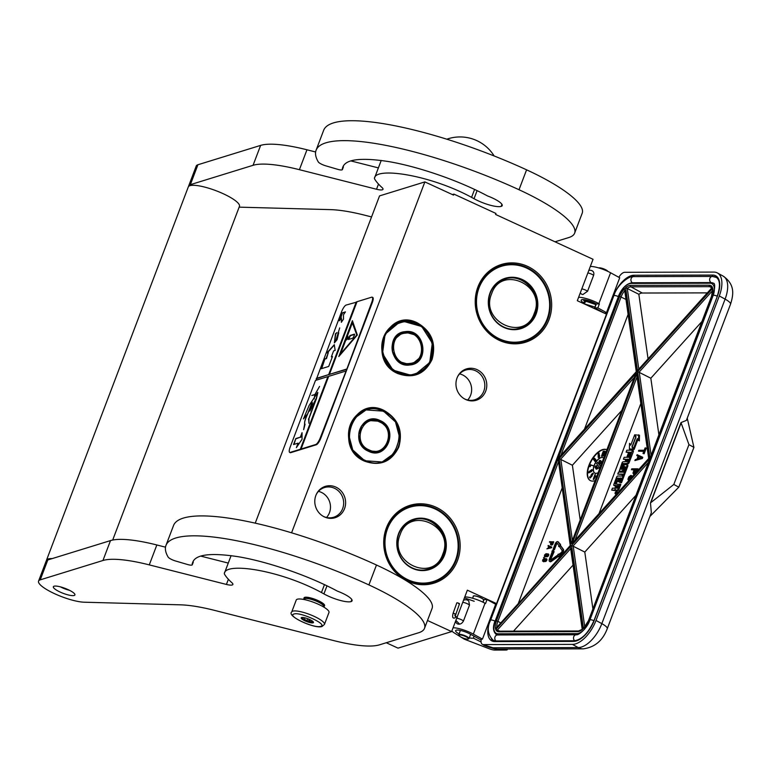 <?xml version="1.0" encoding="UTF-8"?>
<svg xmlns="http://www.w3.org/2000/svg" width="771" height="771" viewBox="0 0 771 771"><rect width="100%" height="100%" fill="white"/><g stroke="black" fill="none" stroke-linecap="round" stroke-linejoin="round"><path stroke-width="1.16" d="M417.352 322.876C431.577 331.193 436.482 343.384 432.068 359.469C424.773 374.224 413.439 378.947 398.067 373.646C366.032 360.751 386.512 306.839 417.352 322.876M417.044 323.319A27.467 25.626 -107.2 0 1 431.538 359.344A27.467 25.626 -107.2 0 1 415.656 374.552A27.467 25.626 -107.2 0 1 398.067 373.289A27.467 25.626 -107.2 0 1 381.77 346.458A27.467 25.626 -107.2 0 1 399.455 322.056A27.467 25.626 -107.2 0 1 417.044 323.319M384.074 410.471C398.299 418.788 403.214 430.989 398.8 447.064C391.495 461.819 380.161 466.542 364.789 461.241C332.754 448.346 353.234 394.434 384.074 410.471M383.775 410.914A27.467 25.626 -107.2 0 1 398.26 446.939A27.467 25.626 -107.2 0 1 382.387 462.147A27.467 25.626 -107.2 0 1 364.789 460.885A27.467 25.626 -107.2 0 1 348.502 434.054A27.467 25.626 -107.2 0 1 366.177 409.652A27.467 25.626 -107.2 0 1 383.775 410.914M496.023 603.375L467.351 590.181L451.623 631.594L398.019 648.141L386.281 642.744M605.977 313.903L577.315 300.709L593.044 259.297L495.58 214.444L495.955 213.451L453.917 194.109L453.541 195.102L424.869 181.908L291.573 532.819M483.523 600.387A5.58 1.291 -159.2 0 0 483.716 600.185A5.58 1.291 -159.2 0 0 480.42 597.612A5.58 1.291 -159.2 0 0 473.278 596.224A5.58 1.291 -159.2 0 0 473.288 596.503M451.623 631.594L427.491 620.491M452.394 194.571L453.917 194.109M457.482 560.613A40.709 37.981 72.8 0 0 436 507.222A40.709 37.981 72.8 0 0 386.387 527.904A40.709 37.981 72.8 0 0 407.869 581.286A40.709 37.981 72.8 0 0 457.482 560.613M477.047 369.637A16.422 15.324 72.8 0 0 457.723 376.421A16.422 15.324 72.8 0 0 464.691 399.002A16.422 15.324 72.8 0 0 465.694 399.503A16.422 15.324 72.8 0 0 485.711 391.167A16.422 15.324 72.8 0 0 477.047 369.637M335.877 487.108A16.422 15.324 72.8 0 0 316.553 493.893A16.422 15.324 72.8 0 0 323.521 516.474A16.422 15.324 72.8 0 0 324.533 516.975A16.422 15.324 72.8 0 0 344.541 508.638A16.422 15.324 72.8 0 0 335.877 487.108M548.991 319.714A40.709 37.981 72.8 0 0 527.509 266.332A40.709 37.981 72.8 0 0 477.895 287.005A40.709 37.981 72.8 0 0 499.377 340.387A40.709 37.981 72.8 0 0 548.991 319.714M255.23 523.162L379.544 195.901L424.869 181.908M456.153 560.286A39.62 36.96 72.8 0 0 448.606 518.469A39.62 36.96 72.8 0 0 409.873 506.518A39.62 36.96 72.8 0 0 386.965 528.453A39.62 36.96 72.8 0 0 394.511 570.28A39.62 36.96 72.8 0 0 433.244 582.23A39.62 36.96 72.8 0 0 456.153 560.286M457.521 376.817A15.545 14.495 -107.2 0 1 465.655 370.07A15.545 14.495 -107.2 0 1 475.611 370.784A15.545 14.495 72.8 0 1 484.824 385.963A15.545 14.495 72.8 0 1 474.82 399.764A15.545 14.495 72.8 0 1 464.874 399.05A15.545 14.495 -107.2 0 1 464.306 398.78M316.361 494.298A15.545 14.495 -107.2 0 1 324.495 487.542A15.545 14.495 -107.2 0 1 334.441 488.255A15.545 14.495 72.8 0 1 343.664 503.444A15.545 14.495 72.8 0 1 333.66 517.245A15.545 14.495 72.8 0 1 323.704 516.531A15.545 14.495 -107.2 0 1 323.136 516.252M547.661 319.396A39.62 36.96 72.8 0 0 540.114 277.57A39.62 36.96 72.8 0 0 501.381 265.619A39.62 36.96 72.8 0 0 478.473 287.554A39.62 36.96 72.8 0 0 486.019 329.381A39.62 36.96 72.8 0 0 524.752 341.331A39.62 36.96 72.8 0 0 547.661 319.396M459.622 373.887A15.545 14.495 -107.2 0 1 462.436 374.851A15.545 14.495 72.8 0 1 467.689 400.014M318.452 491.368A15.545 14.495 -107.2 0 1 321.266 492.322A15.545 14.495 72.8 0 1 326.519 517.486M323.685 606.671A10.948 2.525 -159.2 0 0 323.849 606.604A10.948 2.525 -159.2 0 0 324.36 606.16A10.948 2.525 -159.2 0 0 316.486 600.484A10.948 2.525 -159.2 0 0 304.574 597.872A10.948 2.525 20.8 0 0 303.899 598.383L304.188 597.621M304.121 599.346L303.976 599.057A10.948 2.525 20.8 0 1 303.899 598.383M323.492 606.902L323.656 606.459A10.399 2.4 -159.2 0 0 316.177 601.072A10.399 2.4 -159.2 0 0 304.863 598.585A10.399 2.4 20.8 0 0 304.217 599.077L304.053 599.52M296.247 600.031A17.511 4.048 20.8 0 1 297.327 599.212A17.511 4.048 -159.2 0 1 316.38 603.404A17.511 4.048 -159.2 0 1 328.986 612.473L324.446 624.414A17.511 4.048 20.8 0 0 311.85 615.345A17.511 4.048 20.8 0 0 292.787 611.162A17.511 4.048 20.8 0 0 291.708 611.981L296.247 600.031M320.697 626.341C314.722 628.828 286.32 615.75 293.944 614.034C299.919 611.548 328.321 624.626 320.697 626.341M301.586 617.552A6.563 1.513 20.8 0 1 308.005 618.824A6.563 1.513 20.8 0 1 313.411 622.12A6.563 1.513 20.8 0 1 313.055 622.823A6.563 1.513 20.8 0 1 305.2 620.944A6.563 1.513 20.8 0 1 301.49 617.59A6.563 1.513 20.8 0 1 301.586 617.552M312.92 621.465L312.92 622.496L311.966 621.754A5.696 1.311 20.8 0 1 309.672 621.416L308.284 621.812L307.109 620.597A5.696 1.311 20.8 0 1 304.372 619.344L302.762 619.277L302.762 618.236A5.696 1.311 20.8 0 1 302.28 617.455M311.966 621.754L312.265 620.983M309.672 621.416L310.279 619.826M307.109 620.597L307.812 618.747M304.372 619.344L304.94 617.85M302.762 618.236L303.042 617.494M308.284 621.812L309.229 619.335M302.762 619.277L303.427 617.542M468.219 639.024A5.031 1.166 20.8 0 0 466.947 637.251A5.031 1.166 -159.2 0 0 461.521 635.14A5.031 1.166 -159.2 0 0 459.082 635.545A5.031 1.166 -159.2 0 0 460.557 636.798A5.031 1.166 20.8 0 0 468.219 639.024L468.768 638.793A5.474 1.263 20.8 0 0 469.019 638.571L470.638 634.311M469.019 638.571A5.474 1.263 20.8 0 0 467.371 636.875A5.474 1.263 -159.2 0 0 462.041 634.706A5.474 1.263 -159.2 0 0 458.784 634.687A5.474 1.263 -159.2 0 0 458.822 635.025L459.082 635.545M482.858 602.132L483.61 600.146A5.474 1.263 20.8 0 0 481.971 598.45A5.474 1.263 -159.2 0 0 476.642 596.282A5.474 1.263 -159.2 0 0 473.384 596.262L472.623 598.248M483.831 600.069A5.696 1.311 20.8 0 0 482.106 598.46A5.696 1.311 -159.2 0 0 476.565 596.205A5.696 1.311 -159.2 0 0 473.172 596.185A5.696 1.311 -159.2 0 0 473.249 596.6M582.866 303.176L583.445 303.523L582.587 303.138L586.461 301.413L596.041 304.68M585.256 301.74L583.946 299.62M583.994 303.784L595.116 307.128M597.101 309.142L595.964 309.287M582.616 303.138L585.642 300.931L596.205 304.246M585.228 301.827L582.857 299.562M554.07 551.824L553.376 549.8L554.07 551.824L550.754 559.37A1.07 0.54 -61.3 0 0 550.667 560.025M549.858 561.5A2.65 1.33 -61.3 0 0 550.08 561.693A2.65 1.33 -61.3 0 0 550.436 561.78A2.65 1.33 -61.3 0 0 551.294 561.442L557.346 557.192L556.884 555.689L550.831 559.939A1.07 0.54 118.7 0 1 550.484 560.074A1.07 0.54 118.7 0 1 550.34 560.035A1.07 0.54 118.7 0 1 550.263 559.091L553.578 551.544M552.296 551.438L549.386 559.1A2.65 1.33 -61.3 0 0 549.578 561.413A2.65 1.33 -61.3 0 0 549.935 561.5A2.65 1.33 -61.3 0 0 550.802 561.172L556.845 556.922M457.396 623.826L457.723 623.99C460.085 624.587 461.993 623.594 463.448 621.012L469.5 605.081L468.768 601.004L468.093 600.522M581.806 288.874A4.375 1.012 20.8 0 1 586.519 290.58A4.375 1.012 20.8 0 1 587.569 291.245L593.622 275.324A4.375 1.012 -159.2 0 0 592.571 274.649A4.375 1.012 -159.2 0 0 587.859 272.944M587.569 291.245L582.866 294.541L581.556 294.146A4.375 4.375 0 0 1 580.322 292.797M453.078 627.777A15.324 3.537 20.8 0 1 473.327 634.119L482.444 639.12L481.335 639.13A7.662 3.855 -61.3 0 0 482.357 644.344A7.662 3.855 -61.3 0 0 483.398 644.595L572.41 644.383A26.262 13.203 -61.3 0 0 596.022 620.462L719.295 295.948A26.262 13.203 -61.3 0 0 717.387 272.944A26.262 13.203 -61.3 0 0 713.83 272.086L624.818 272.298A7.662 3.855 -61.3 0 0 618.853 277.309M496.669 648.989L482.357 644.344M590.335 266.429A15.324 3.537 20.8 0 1 610.584 272.77L619.711 277.782L606.478 312.621L605.264 312.621L604.956 313.431M494.683 603.732L495.001 602.903M482.444 639.12L495.686 604.281L487.06 599.549L484.024 599.559L483.022 602.218M572.41 644.383L578.221 647.563L492.833 647.765A14.225 11.854 89.9 0 0 497.787 649.057A14.225 14.225 0 0 1 496.158 648.96L496.158 648.96C495.907 649.5 484.13 645.847 483.186 644.797M597.853 307.889L599.366 303.909L596.33 303.909L594.817 307.899L597.853 307.889L606.478 312.621M610.584 272.77L598.865 303.629L599.366 303.909M604.676 313.296L594.817 307.899M487.06 599.549L485.547 603.539L485.046 603.259A15.324 3.537 20.8 0 0 464.797 596.918M481.143 640.075L470.3 634.128A9.85 2.274 -159.2 0 0 461.019 630.572A9.85 2.274 -159.2 0 0 455.642 630.639A9.85 2.274 -159.2 0 0 459.063 633.964M469.288 637.848A9.85 2.274 -159.2 0 0 473.336 638.128L481.075 641.973M507.116 649.028A6.563 1.513 -159.2 0 1 507.289 649.635A6.563 1.513 -159.2 0 1 506.123 650.03L494.674 650.059A6.563 1.513 -159.2 0 1 489.045 648.7L464.277 639.169L454.591 633.126A15.324 3.537 20.8 0 1 451.816 631.083M649.895 516.464L678.798 487.176L693.919 447.363L687.24 418.152M651.341 512.657L650.483 502.914L680.995 422.585L686.392 420.388L730.532 304.198C733.481 294.83 735.303 284.566 723.198 276.134L717.387 272.944M592.34 270.872L592.523 270.987A4.375 4.375 0 0 0 588.793 270.496M591.926 270.698C593.66 271.469 594.229 273.011 593.622 275.324M598.865 303.629A15.324 3.537 -159.2 0 0 578.616 297.288M596.224 308.66L594.614 308.67M584.601 303.475A9.85 2.274 20.8 0 1 581.18 300.16A9.85 2.274 20.8 0 1 586.567 300.083A9.85 2.274 20.8 0 1 595.838 303.639L596.33 303.909M473.336 638.128L474.069 636.2M693.919 447.363L688.946 444.636L680.995 422.585M678.798 487.176L673.815 484.448L688.946 444.636M650.483 502.914L673.815 484.448M681.082 422.932L650.83 502.567M649.018 458.851L572.092 543.748L636.856 373.27L649.018 458.851M637.241 376.393L636.856 373.27M574.058 541.57L572.092 543.748M572.149 541.618L571.34 543.748L559.177 458.61L636.094 373.27L571.34 543.748M580.206 519.962L572.39 465.25L559.177 458.61M635.102 375.891L636.094 373.27M624.963 290.397L636.624 372.027L558.117 458.62L570.251 545.54L496.832 627.71M559.958 456.634L558.117 458.62M558.175 458.62L570.579 545.878L495.483 628.75A12.037 6.052 -61.3 0 1 496.437 620.877L619.711 296.363A12.037 6.052 -61.3 0 1 624.741 288.47M570.935 548.364L582.558 629.367A12.037 6.052 -61.3 0 1 577.662 631.622L498.943 631.806A12.037 6.052 -61.3 0 1 495.753 629.57L499.945 631.17M584.842 627.498L583.445 628.548L588.485 620.655L711.749 296.141A12.037 6.052 -61.3 0 0 712.712 288.267L712.973 290.195M592.87 608.656L584.794 552.065L571.581 545.434L650.011 458.398L637.617 371.583L712.712 288.267M649.201 460.827L650.011 458.398M658.906 434.815L650.83 378.224L637.617 371.583M650.078 458.408L650.849 456.471M638.86 369.54L712.443 287.448A12.037 6.052 -61.3 0 0 709.253 285.212L630.524 285.395A12.037 6.052 -61.3 0 0 625.628 287.65L638.841 294.291L648.035 358.66M712.057 287.612L637.482 370.629L625.628 287.65M599 513.631L640.836 403.522M572.39 465.25L621.821 410.413M628.105 314.375L584.505 429.139M562.069 488.226L518.469 602.989M513.525 631.141L573.046 565.104M584.794 552.065L635.921 495.339M650.83 378.224L701.957 321.488M707.315 292.874L642.262 293.028A10.948 5.503 -61.3 0 0 638.841 294.291M617.61 492.987A1.397 0.704 -61.3 0 0 617.465 491.869A1.397 0.704 -61.3 0 0 617.272 491.831M616.087 490.385A1.311 0.665 -61.3 0 0 616.222 490.51A1.311 0.665 -61.3 0 0 616.395 490.558L618.053 490.549L618.834 489.758L620.867 484.419L615.229 483.966L617.234 478.338L618.882 478.039L617.561 481.528L618.727 481.518L620.057 478.039L621.089 478.049L619.595 482.347L620.655 482.338L627.054 465.491L626.987 464.72L624.433 464.701L622.322 468.98L620.809 469.269L622.814 463.65L627.382 463.342L628.172 462.542L632.384 450.197L626.833 450.206L626.1 452.134L628.722 452.134L627.054 456.528L628.23 456.519L629.897 452.134L630.957 452.423L629.107 457.29L624.144 457.299L623.411 459.227L626.033 459.227L625.069 461.752L622.929 461.762L622.149 462.552L619.229 471.158L622.178 471.177L624.288 466.898L625.464 466.889L623.469 472.151L618.496 472.16L617.764 474.098L622.727 474.088L621.995 476.015L617.513 476.025L616.723 476.825L613.745 484.66L613.812 485.422L616.068 485.451L615.335 487.378L614.545 488.178L612.415 488.178L611.673 490.115L614.121 490.105A1.311 0.665 -61.3 0 0 615.297 488.91A1.311 0.665 -61.3 0 0 615.393 490.057A1.311 0.665 -61.3 0 0 615.566 490.105L617.224 490.096L618.005 489.296L620.038 483.966M611.673 490.115L614.95 490.558A1.311 0.665 -61.3 0 0 615.615 490.183M614.554 485.797L615.894 485.903M617.764 474.098L622.554 474.541M624.587 466.6L625.117 467.351L624.288 466.898M619.971 471.524L623.007 471.63L625.117 467.351M623.411 459.227L625.859 459.68M627.054 456.528L629.059 456.981L630.9 452.587M626.1 452.134L628.548 452.587M621.677 469.279L623.932 463.805L628.22 463.795L629.001 462.995L633.396 451.44L632.586 450.303M619.595 482.347L621.484 482.791L627.883 465.944L627.074 464.807M617.561 481.528L619.566 481.971L621.06 478.492M616.096 483.976L618.708 478.492M633.473 448.587L637.26 438.622L639.332 440.906L639.487 435.258L634.687 434.815L636.046 436.82L632.259 446.785L633.473 448.587L634.302 449.04L637.906 439.566M630.938 444.684L629.531 443.373L629.367 449.011L633.319 449.001L631.96 446.987L635.747 437.022L634.533 435.23L630.755 445.185L629.531 443.373M629.367 449.011L634.148 449.454L633.608 448.655M642.985 453.493L644.122 453.762L646.252 448.173L645.105 447.903L644.209 450.254L638.802 450.274L638.465 451.151L643.881 451.141L642.985 453.493L643.631 453.493L645.751 447.903M638.465 451.151L643.775 451.411M634.89 460.576L642.339 458.475L642.783 457.299L637.125 454.688L636.788 455.574L638.109 456.153L636.991 459.102L635.227 459.689L634.89 460.576L641.838 458.205L642.282 457.03M636.788 455.574L638.089 456.201M634.022 469.973L631.42 469.703L634.128 469.703L632.972 473.086L633.483 474.117L634.562 474.184M637.694 470.705L638.311 469.076L637.81 468.807L631.757 468.826L631.42 469.703M632.259 476.218L630.784 475.447L628.808 476.921L627.912 479.273L628.683 480.699M606.873 449.744A17.511 8.809 -61.3 0 0 604.695 449.262A17.511 8.809 -61.3 0 0 589.863 463.063A17.511 8.809 -61.3 0 0 590.229 480.545A17.511 8.809 -61.3 0 0 592.591 481.114A17.511 8.809 -61.3 0 0 595.145 480.632M557.163 556.093L558.657 556.884L561.539 554.243A3.103 1.561 -61.3 0 0 563.399 549.357L560.575 545.608L559.669 546.851L561.992 550.321A1.532 0.771 118.7 0 1 561.076 552.73L558.204 554.754L558.223 554.137L557.163 556.093L558.156 556.604L561.047 553.973A3.103 1.561 -61.3 0 0 562.897 549.087L560.575 545.608M557.317 543.324A1.07 0.54 -61.3 0 0 556.489 544.278L555.987 544.008A1.07 0.54 118.7 0 1 557.105 543.063A1.07 0.54 118.7 0 1 557.202 543.16L559.052 545.926L558.599 546.543L559.987 546.022L560.411 544.066L559.958 544.683L558.117 541.917A2.65 1.33 -61.3 0 0 557.857 541.676A2.65 1.33 -61.3 0 0 555.12 544.008L553.077 549.386L553.954 549.376L555.987 544.008M553.077 549.386L554.445 549.656L556.489 544.278M560.122 544.461L558.609 542.186A2.65 1.33 -61.3 0 0 558.358 541.955A2.65 1.33 -61.3 0 0 558.079 541.868M560.623 545.637L560.411 544.066M558.599 546.543L559.929 546.504M557.346 557.192L557.366 556.209M550.716 544.712L552.393 544.721L553.761 541.926L549.636 541.666L549.444 542.177L551.063 542.167L550.398 544.114L551.226 544.789L552.258 544.114L553.27 541.656M549.444 542.177L550.957 542.447M546.899 548.856L551.544 547.767L551.805 547.092L548.181 545.473L548.788 546.321L548.152 548.008L546.899 548.856L551.043 547.497L551.304 546.822M547.988 545.984L548.769 546.369M547.709 554.243L546.793 556.469L547.285 556.739L548.586 555.554L548.518 554.118L546.07 553.674L544.586 554.947L544.413 556.219L545.126 556.749L546.899 556.18M547.044 555.987L547.815 554.349M543.526 557.741L544.413 558.011L544.075 557.317L543.526 557.741L544.075 557.317M545.878 559.062L544.962 561.288L545.454 561.567L546.755 560.372L546.687 558.936L544.239 558.503L542.755 559.775L542.582 561.037L543.613 561.741L545.068 560.999M545.213 560.816L545.984 559.168M616.443 491.368A1.397 0.704 -61.3 0 0 615.258 492.476A1.397 0.704 -61.3 0 0 615.287 493.874A1.397 0.704 -61.3 0 0 615.48 493.922A1.397 0.704 -61.3 0 0 616.665 492.814A1.397 0.704 -61.3 0 0 616.636 491.416A1.397 0.704 -61.3 0 0 616.443 491.368M630.726 452.587L629.897 452.134M629.059 456.981L628.23 456.519M621.484 482.791L620.655 482.338M620.886 478.492L620.057 478.039M619.566 481.971L618.727 481.518M638.504 440.453L638.658 434.805M635.227 435.605L634.533 435.23M632.654 447.373L631.96 446.987M634.148 449.454L633.319 449.001M644.122 453.762L643.631 453.493M642.339 458.475L641.838 458.205M636.653 471.862L637.81 468.807M633.28 475.591L631.883 476.623L631.17 475.447M632.201 476.006L631.7 475.736M606.864 449.772A17.511 8.809 -61.3 0 0 605.023 449.445A17.511 8.809 -61.3 0 0 590.268 463.082A17.511 8.809 -61.3 0 0 590.393 480.632M558.657 556.884L558.156 556.604M558.676 556.257L558.175 555.987M558.705 554.397L558.223 554.137M554.445 549.656L553.954 549.376M553.376 549.8L551.93 551.236M553.626 551.824L553.125 551.544M551.41 545.068L550.918 544.789M551.728 545.068L551.226 544.789M552.99 543.96L552.489 543.69M552.749 544.384L552.258 544.114M552.393 544.721L551.891 544.451M551.988 544.981L551.487 544.702M551.544 547.767L551.043 547.497M545.829 556.913L545.338 556.643L546.504 555.795L546.87 554.012L547.458 554.098M546.282 556.739L545.781 556.469M548.73 554.368L548.017 553.848M548.798 554.792L548.229 554.098M548.721 555.216L548.306 554.522M548.586 555.554L548.22 554.947M548.354 555.978L548.094 555.284M547.959 556.402L547.853 555.708M547.555 556.652L547.458 556.132M547.526 554.291L547.024 554.012M547.371 554.291L546.87 554.012M547.487 554.792L546.986 554.522M547.4 555.216L546.909 554.947M547.246 555.64L546.745 555.371M546.61 556.489L546.109 556.219M544.413 558.011L543.912 557.741M543.998 561.731L543.507 561.461L544.673 560.613L545.039 558.84L545.627 558.917M544.451 561.567L543.95 561.288M546.899 559.197L546.186 558.667M546.967 559.611L546.398 558.917M546.88 560.035L546.466 559.341M546.755 560.372L546.388 559.765M546.514 560.796L546.253 560.103M546.128 561.221L546.022 560.527M545.723 561.481L545.627 560.951M545.695 559.11L545.193 558.84M545.54 559.11L545.039 558.84M545.656 559.621L545.155 559.341M545.569 560.045L545.068 559.765M545.405 560.469L544.914 560.189M544.779 561.307L544.278 561.037M616.347 493.083L615.2 493.228L615.615 492.129L616.713 492.129L616.347 493.083M616.202 488.168L617.243 485.441L618.419 485.441L617.494 487.87L616.202 488.168M626.245 461.752L627.199 459.217L628.24 459.227L627.527 461.453L626.245 461.752M637.559 458.947L638.571 456.297L641.549 457.617L637.559 458.947M634.899 469.693L636.827 469.693L635.468 472.931L634.273 473.375L633.839 472.498L634.899 469.693L636.73 469.963M628.702 479.572L629.319 479.996L628.76 478.386L630.505 476.179L631.237 476.623L631.092 478.03M603.703 458.09A8.751 4.404 -61.3 0 0 603.182 457.695A8.751 4.404 -61.3 0 0 601.997 457.405A8.751 4.404 -61.3 0 0 594.586 464.306A8.751 4.404 -61.3 0 0 594.769 473.047A8.751 4.404 -61.3 0 0 595.954 473.336A8.751 4.404 -61.3 0 0 598.18 472.642M593.227 479.331L593.747 479.504L595.781 475.977L594.672 475.832L595.019 474.358L593.227 479.331L595.443 475.794M595.077 475.813L595.212 474.348M590.133 478.039L592.186 475.813L591.203 475.283L592.388 473.616L592.446 474.791L592.86 473.153L591.463 474.358L590.846 475.726L591.434 475.967L590.374 477.451L589.844 476.738L589.516 477.201L590.133 478.039L591.723 475.456M590.47 477.316L589.844 476.738M592.446 474.791L593.323 473.702L592.86 473.153M591.53 475.582L592.639 473.847M588.581 472.835L591.415 471.63L592.407 470.252L591.781 469.626L590.104 470.84L590.172 471.939L588.957 472.517L589.352 471.264L588.581 472.218L588.803 472.893L590.547 471.881L592.003 469.684M589.217 472.498L589.352 471.264M589.564 466.542L590.22 466.706L590.788 465.154L593.275 465.742L590.239 464.672L589.564 466.542L590.451 464.971L592.938 465.559M594.142 460.21L594.933 461.434L595.935 460.634L594.354 458.186L593.371 459.265L594.123 460.316M598.604 457.01L598.055 456.875L598.392 457.531L599.096 456.731L599.106 453.232L598.171 453.917L598.171 455.892L599.134 455.092L598.874 456.721L598.248 456.74M598.354 456.027L599.077 455.998M598.392 457.531L599.24 457.328L599.616 455.969L598.913 453.097M601.525 456.085L602.055 456.23L603.288 451.102L601.525 456.085L603.288 451.102M602.546 456.056L603.385 455.863L604.676 453.358L605.129 451.411L604.435 451.18L602.392 455.594L602.768 455.979L603.683 454.649L604.657 451.093M551.525 542.167L552.682 542.167L551.188 544.287L551.525 542.167L552.585 542.437M548.489 547.921L549.068 546.398L550.87 547.159L548.489 547.921M545.415 556.219L544.818 555.968L545.001 554.869L546.225 554.098L546.552 554.86L545.415 556.219M543.584 561.037L542.986 560.787L543.169 559.688L544.586 559.004L543.584 561.037M616.183 492.447L615.615 492.129M617.214 488.168L618.072 485.894L617.243 485.441M627.247 461.752L628.028 459.68L627.199 459.217M638.253 458.716L639.072 456.577L638.571 456.297M639.072 456.577L641.482 457.637M634.379 473.375L633.801 472.931M634.292 473.211L633.839 472.498M634.331 472.768L635.4 469.973M629.203 479.841L630.321 476.892L629.82 476.623M629.84 477.49L629.338 477.21M630.321 476.892L631.006 476.449L630.505 476.179M629.165 479.254L628.664 478.984M629.261 478.666L628.76 478.386M629.483 478.078L628.991 477.798M603.269 457.743A8.751 4.404 -61.3 0 0 602.17 457.502A8.751 4.404 -61.3 0 0 594.788 464.315A8.751 4.404 -61.3 0 0 594.855 473.095M594.942 458.523L594.354 458.186M595.732 459.477L594.827 459.073M595.964 459.969L595.511 459.449M595.935 460.634L595.655 460.075M551.4 544.287L550.918 543.777M551.41 544.047L552.026 542.447M549.174 547.709L549.068 546.398M549.569 546.678L550.783 547.188M545.261 555.987L544.779 555.457M545.28 555.727L545.001 554.869M545.502 555.139L545.174 554.609M545.675 554.889L545.425 554.359M543.43 560.806L542.948 560.276M543.449 560.556L543.169 559.688M543.671 559.958L543.343 559.438M543.844 559.707L543.594 559.177M600.262 465.655L597.824 462.475L596.561 463.612L599.24 467.11L598.45 468.228L599.886 468.142M598.45 468.228L599.809 468.344M599.905 463.564L601.033 463.65L601.621 462.494L601.004 460.894L599.809 460.383L598.99 461.231L599.173 462.841L600.137 463.641L601.197 462.754L600.281 460.432M596.87 465.935L595.742 465.848L594.99 467.13L596.224 469.202L597.544 467.746L597.448 467.053L596.436 468.797L596.291 467.245L595.578 467.766L596.87 465.935L596.388 465.665M596.484 468.778L596.291 467.245M596.224 469.202L597.535 468.729L597.448 467.053M593.718 478.483L594.99 476.439L593.718 478.483M590.788 470.349L591.694 470.079L591.01 471.283L590.181 471.187L591.02 470.175M594.961 460.846L594.345 460.374L594.99 459.458L594.961 460.846M594.027 458.543L594.557 459.246L593.747 459.767L593.863 458.678L594.528 458.706M599.067 454.611L598.392 455.555L598.508 453.762L599.067 454.611M603.674 452.529L604.541 451.97L603.529 454.63L602.662 455.179L604.059 451.912M616.019 492.871L616.434 492.37L616.357 493.055M601.158 464.788L600.166 465.79L597.486 462.292M600.956 465.337L600.956 464.672M596.667 466.233L596.542 465.751M595.771 466.879L595.684 466.349M595.597 467.226L595.443 466.696M594.663 476.97L594.451 476.468M593.959 459.612L593.641 459.092M598.537 454.707L598.286 454.196M602.999 455.362L602.816 454.533M603.144 454.717L603.057 453.897M603.385 454.08L603.365 453.155M603.703 453.338L604.001 452.712M600.956 461.762L600.349 463.236L599.231 462.234L599.838 460.759L600.956 461.762M600.011 463.12L599.414 462.59M599.751 462.773L599.231 462.234M599.568 462.417L599.173 461.704M599.549 461.607L599.385 461.077M458.591 603.674C459.979 603.876 459.709 603.616 457.791 602.883L456.846 602.806L453.088 613.35L454.032 613.437C455.95 614.169 456.22 614.429 454.832 614.227M598.73 267.913L598.71 267.923A5.031 1.166 20.8 0 1 603.442 268.761A5.031 1.166 20.8 0 1 607.808 271.276A5.031 1.166 -159.2 0 1 607.876 271.382A5.031 1.166 -159.2 0 0 607.876 271.382L607.885 271.402M599.106 268.038A5.474 1.263 20.8 0 1 607.509 271.228M499.608 338.912A38.964 36.353 -107.2 0 1 479.051 287.824A38.964 36.353 -107.2 0 1 526.526 268.038A38.964 36.353 72.8 0 1 547.082 319.127A38.964 36.353 72.8 0 1 499.608 338.912M503.955 327.463A26.378 24.605 72.8 0 0 536.096 314.076A26.378 24.605 72.8 0 0 522.179 279.488A26.378 24.605 -107.2 0 0 490.038 292.874A26.378 24.605 -107.2 0 0 503.955 327.463M499.309 339.356A39.398 36.757 -107.2 0 1 475.938 300.873A39.398 36.757 -107.2 0 1 501.295 265.879A39.398 36.757 -107.2 0 1 526.535 267.682A39.398 36.757 72.8 0 1 549.896 306.174A39.398 36.757 72.8 0 1 524.54 341.168A39.398 36.757 72.8 0 1 499.309 339.356M503.955 327.116A25.935 24.2 72.8 0 0 520.57 328.301A25.935 24.2 72.8 0 0 537.262 305.268A25.935 24.2 72.8 0 0 521.88 279.931A25.935 24.2 -107.2 0 0 505.265 278.736A25.935 24.2 -107.2 0 0 488.573 301.779A25.935 24.2 -107.2 0 0 503.955 327.116M519.317 328.658A25.935 24.2 72.8 0 0 521.215 327.848M504.032 279.16A25.935 24.2 -107.2 0 1 506.055 278.755M534.264 313.315C546.475 285.299 501.189 264.463 491.647 293.703C479.437 321.719 524.723 342.565 534.264 313.315M408.1 579.811A38.964 36.353 -107.2 0 1 387.543 528.723A38.964 36.353 -107.2 0 1 435.017 508.937A38.964 36.353 72.8 0 1 455.574 560.025A38.964 36.353 72.8 0 1 408.1 579.811M412.446 568.362A26.378 24.605 72.8 0 0 444.588 554.966A26.378 24.605 72.8 0 0 430.671 520.386A26.378 24.605 -107.2 0 0 398.53 533.773A26.378 24.605 -107.2 0 0 412.446 568.362M407.801 580.255A39.398 36.757 -107.2 0 1 384.43 541.762A39.398 36.757 -107.2 0 1 409.786 506.769A39.398 36.757 -107.2 0 1 435.017 508.581A39.398 36.757 72.8 0 1 458.388 547.073A39.398 36.757 72.8 0 1 433.032 582.066A39.398 36.757 72.8 0 1 407.801 580.255M412.446 568.015A25.935 24.2 72.8 0 0 429.061 569.2A25.935 24.2 72.8 0 0 445.754 546.167A25.935 24.2 72.8 0 0 430.372 520.83A25.935 24.2 -107.2 0 0 413.757 519.635A25.935 24.2 -107.2 0 0 397.065 542.668A25.935 24.2 -107.2 0 0 412.446 568.015M427.809 569.547A25.935 24.2 72.8 0 0 429.707 568.738M412.524 520.059A25.935 24.2 -107.2 0 1 414.547 519.654M442.756 554.214C454.967 526.198 409.68 505.352 400.139 534.602C387.929 562.618 433.215 583.464 442.756 554.214M409.661 364.577L412.244 364.037L420.87 356.857L422.402 345.206L416.051 335.202L405.151 332.118L402.558 332.667L393.942 339.847L392.41 351.499L398.761 361.493L409.661 364.577M411.329 364.288L412.899 363.575M403.349 332.677L401.672 332.976M409.873 364.962C430.208 363.671 425.293 328.292 405.238 331.646C384.902 332.937 389.818 368.316 409.873 364.962M403.869 321.796C388.96 325.111 381.886 334.893 382.647 351.171C386.358 367.102 395.889 374.985 411.242 374.812C426.151 371.497 433.225 361.715 432.464 345.437C428.753 329.506 419.222 321.623 403.869 321.796M403.667 321.411L399.368 322.317L385.066 334.228L382.512 353.571L393.056 370.176L411.145 375.294L415.444 374.388L429.746 362.466L432.3 343.124L421.756 326.528L403.667 321.411M409.661 363.449C428.146 362.274 423.684 330.104 405.45 333.159C386.965 334.335 391.427 366.504 409.661 363.449M379.804 421.014L369.29 420.262L361.763 425.698L358.717 434.844L361.262 444.395L368.461 450.881L378.975 451.633L386.493 446.197L389.538 437.051L387.003 427.51L379.804 421.014M370.08 420.282L368.384 420.58M378.06 451.883L379.621 451.17M380.103 420.571C361.483 410.895 349.118 443.441 368.461 451.237C387.081 460.913 399.445 428.368 380.103 420.571M365.02 460.287C394.646 475.697 414.316 423.905 383.544 411.512C353.918 396.111 334.238 447.903 365.02 460.287M364.712 460.74L382.165 461.983L394.656 452.962L399.706 437.783L395.494 421.939L383.544 411.165L366.09 409.912L353.61 418.932L348.55 434.112L352.761 449.965L364.712 460.74M379.573 421.968C362.64 413.16 351.403 442.756 368.991 449.84C385.914 458.639 397.161 429.042 379.573 421.968M69.477 590.287A9.3 2.149 20.8 0 1 60.495 586.876M52.197 558.59A27.361 6.322 -159.2 0 0 48.178 558.946A27.361 6.322 20.8 0 0 46.491 560.228L188.288 186.939A27.361 6.322 20.8 0 1 189.984 185.657A27.361 6.322 -159.2 0 1 219.754 192.201A27.361 6.322 -159.2 0 1 239.444 206.368L112.691 540.037M46.395 560.758A27.361 6.322 20.8 0 1 46.491 560.228M316.091 150.229A158.691 36.642 20.8 0 1 519.018 189.733L526.583 169.822A158.691 36.642 20.8 0 0 323.647 130.318L316.091 150.229A158.691 36.642 20.8 0 0 318.269 161.881A6.563 1.513 -159.2 0 0 325.748 165.823L337.698 169.331A6.563 1.513 -159.2 0 0 342.401 169.581A6.563 1.513 -159.2 0 0 342.363 169.196C343.326 159.597 358.534 157.024 387.986 161.476C416.485 166.131 458.013 180.029 487.561 195.959A16.634 3.845 20.8 0 1 492.37 197.954A16.634 3.845 20.8 0 1 502.2 205.635A16.634 3.845 20.8 0 1 501.169 206.406A18.822 4.347 20.8 0 1 474.04 198.716L471.582 197.347L474.579 189.454M343.056 167.365L342.363 169.196L342.334 168.377M374.484 178.168L381.221 160.445L374.475 178.188A10.948 2.525 -159.2 0 1 374.484 178.168C375.689 166.719 430.266 174.911 471.582 197.347M374.475 178.188A10.948 2.525 -159.2 0 0 374.619 178.968A97.406 22.494 20.8 0 0 382.021 187.536A10.948 2.525 20.8 0 1 382.994 189.29A10.948 2.525 20.8 0 1 376.527 189.252L378.494 184.076M188.567 186.476A27.361 6.322 20.8 0 1 188.673 185.936L196.229 166.035A27.361 6.322 20.8 0 1 197.916 164.753L260.627 145.391A87.557 20.219 20.8 0 1 306.964 149.786L299.399 169.687L376.527 189.252M299.399 169.687A87.557 20.219 -159.2 0 0 253.061 165.302L190.36 184.664L197.916 164.753M188.673 185.936A27.361 6.322 20.8 0 1 190.36 184.664M371.555 216.93L364.741 215.205A87.557 20.219 20.8 0 0 330.557 209.635L239.145 207.148M519.018 189.733A94.12 21.733 20.8 0 1 574.636 233.15A94.12 21.733 20.8 0 1 568.825 237.535L555.024 241.795M306.964 149.786L315.628 151.983M350.834 160.908L378.388 167.895M526.583 169.822A94.12 21.733 20.8 0 1 582.192 213.239L574.636 233.15M165.967 545.415A158.691 36.642 20.8 0 1 368.904 584.919L376.47 565.008A158.691 36.642 20.8 0 0 173.533 525.514L165.967 545.415A158.691 36.642 20.8 0 0 168.145 557.076A6.563 1.513 -159.2 0 0 175.634 561.009L187.584 564.517A6.563 1.513 -159.2 0 0 192.278 564.767A6.563 1.513 -159.2 0 0 192.249 564.391C193.203 554.792 208.411 552.209 237.873 556.662C266.371 561.327 307.899 575.214 337.438 591.155A16.634 3.845 20.8 0 1 342.247 593.15A16.634 3.845 20.8 0 1 352.077 600.821A16.634 3.845 20.8 0 1 351.056 601.602A18.822 4.347 20.8 0 1 323.916 593.901L321.459 592.533L324.466 584.649M192.943 562.56L192.249 564.391L192.21 563.562M368.904 584.919A94.12 21.733 20.8 0 1 424.513 628.336A94.12 21.733 20.8 0 1 418.701 632.731L379.486 644.835A87.557 20.219 -159.2 0 1 333.149 640.45L214.627 610.401A87.557 20.219 20.8 0 0 180.433 604.83L84.222 602.209A27.361 6.322 20.8 0 1 54.606 593.699A27.361 6.322 20.8 0 1 38.55 581.132L46.115 561.221A27.361 6.322 20.8 0 1 47.802 559.948L110.504 540.587A87.557 20.219 20.8 0 1 156.841 544.972L149.275 564.883L226.414 584.437A10.948 2.525 20.8 0 0 232.881 584.476A10.948 2.525 20.8 0 0 231.907 582.731A97.406 22.494 20.8 0 1 224.496 574.164A10.948 2.525 -159.2 0 1 224.361 573.373L231.098 555.631L224.361 573.373A10.948 2.525 -159.2 0 0 224.361 573.373C225.575 561.905 280.143 570.097 321.459 592.533M149.275 564.883A87.557 20.219 -159.2 0 0 102.948 560.498L40.237 579.85L47.802 559.948M38.55 581.132A27.361 6.322 20.8 0 1 40.237 579.85M60.167 592.07A11.526 2.66 -159.2 0 0 74.903 594.942A11.526 2.66 -159.2 0 0 68.089 589.622A11.526 2.66 -159.2 0 0 53.353 586.75A11.526 2.66 -159.2 0 0 60.167 592.07M324.446 605.919A11.006 2.544 -159.2 0 0 324.61 605.678A11.006 2.544 -159.2 0 0 318.105 600.599A11.006 2.544 -159.2 0 0 304.025 597.862A11.006 2.544 -159.2 0 0 303.986 598.142M156.841 544.972L165.505 547.169M200.711 556.093L228.264 563.081M376.47 565.008A94.12 21.733 20.8 0 1 432.078 608.425L424.513 628.336M289.665 452.394A6.563 1.812 -65.3 0 0 290.147 452.404L300.305 449.262L327.906 376.595L315.484 380.431L290.156 447.132A6.563 1.812 -65.3 0 0 289.665 452.394L290.243 452.664A6.563 1.812 -65.3 0 0 290.715 452.664L316.312 444.761A6.563 1.812 -65.3 0 0 320.842 438.092L372.268 302.714A6.563 1.812 -65.3 0 0 372.759 297.442L372.181 297.182A6.563 1.812 -65.3 0 0 371.709 297.172L357.021 301.712L329.419 374.378L346.748 369.319L371.699 302.454A6.563 1.812 -65.3 0 0 372.181 297.182M356.896 302.039L346.102 305.075A6.563 1.812 -65.3 0 0 341.582 311.744L315.994 380.276M300.305 449.262L315.744 444.501A6.563 1.812 -65.3 0 0 320.273 437.832L346.748 369.319M345.437 311.889L342.42 312.824L339.404 320.784L341.351 317.912L341.341 322.307L343.48 319.165L343.48 314.77L345.437 311.889M328.706 366.437L332.484 356.491L331.357 356.838L333.621 350.863L335.163 350.391L334.267 344.733L326.808 352.964L328.35 352.492L326.085 358.467L324.957 358.814L321.17 368.769L328.706 366.437M339.712 327.897L335.742 340.869L336.975 339.809L334.431 342.796L335.693 334.257L336.888 332.609L335.452 333.737L334.373 342.922L337.033 339.683L335.799 340.743L339.712 327.897M337.033 339.645L338.739 332.744L337.072 339.664M316.245 378.445L328.668 374.61L316.63 378.619M356.269 301.943L328.668 374.61M357.339 335L352.405 320.707L338.797 356.539L357.339 335M346.362 369.145L329.419 374.378M356.655 302.116L329.053 374.783M327.906 376.595L300.69 449.445M345.601 371.14L328.668 376.364L301.056 449.03M296.363 447.652L302.049 439.277L302.059 432.656L300.353 437.157L295.813 438.564L293.539 444.549L298.078 443.152L296.363 447.652M308.882 418.701L308.535 419.578M309.778 411.068L315.831 399.021L308.911 418.412M308.689 418.99L308.487 419.559M303.976 418.065L307.427 414.403C305.277 418.653 304.333 421.93 304.603 424.214L303.639 429.678L305.056 424.31C302.916 422.074 309.614 411.174 310.973 405.093L311.166 405.276M308.92 423.25L308.67 418.605L308.92 423.25L308.978 418.451L316.38 398.8L317.845 392.526M314.231 398.78L314.934 394.598L319.551 386.425L314.915 394.511L311.802 395.475L314.838 394.723L314.125 398.944M342.42 312.824L340.416 319.281M345.186 312.265L342.806 312.997M341.351 317.912L341.726 321.738M324.957 358.814L321.68 368.605M326.085 358.467L325.333 358.987M328.35 352.492L326.47 358.64M334.45 344.839L327.405 352.781M331.357 356.838L332.359 356.819M352.617 321.324L352.231 322.365M339.924 354.747L339.597 355.604M298.078 443.152L297.384 446.149M295.813 438.564L294.05 444.395M300.353 437.157L296.199 438.738M302.059 433.851L300.738 437.34M304.69 424.002L304.95 424.503M315.965 398.858L315.667 400.747L316.187 398.646M311.079 404.833C312.284 402.067 312.602 401.932 312.043 404.409L311.339 405.054M312.216 402.375L307.427 414.403L312.139 402.221L309.749 411.049L316.168 398.703L317.768 392.41L309.094 405.488L303.466 418.904L307.224 414.306M352.511 322.49L356.963 335.414L340.204 354.882L352.511 322.49M352.125 322.317L356.963 335.414M356.587 335.231L339.828 354.699M347.798 336.368A1.966 0.54 -65.3 0 0 346.526 338.151A1.966 0.54 -65.3 0 0 346.285 339.944A1.966 0.54 -65.3 0 0 346.43 339.953A1.966 0.54 -65.3 0 0 347.702 338.17A1.966 0.54 -65.3 0 0 347.933 336.368A1.966 0.54 -65.3 0 0 347.798 336.368M354.487 335L354.487 334.122L349.967 335.52L348.376 339.5L352.973 338.103L354.487 335M348.068 336.599A1.966 0.54 -65.3 0 0 346.998 338.103A1.966 0.54 -65.3 0 0 346.545 339.895M354.641 334.373L350.352 335.693L348.685 339.433M550.754 559.37L550.263 559.091M551.294 561.442L550.802 561.172M462.735 602.344A4.375 1.012 20.8 0 1 468.132 604.146A4.375 1.012 20.8 0 1 469.5 605.081M463.448 621.012A4.375 1.012 -159.2 0 0 462.089 620.067A4.375 1.012 -159.2 0 0 456.683 618.275M483.398 644.595L484.227 645.048M497.787 649.057L583.165 648.854A14.225 11.854 89.9 0 1 578.221 647.563A26.262 13.203 -61.3 0 0 601.833 623.643L596.022 620.462M594.21 620.462A22.985 11.555 118.7 0 1 573.547 641.395L494.828 641.578A22.985 11.555 118.7 0 1 490.048 620.703L613.321 296.189A22.985 11.555 118.7 0 1 633.974 275.257L712.703 275.074A22.985 11.555 118.7 0 1 717.473 295.948L594.113 620.703M719.295 295.948L725.097 299.129A26.262 13.203 -61.3 0 0 723.198 276.134M583.165 648.854C594.682 647.38 602.72 640.672 607.259 628.712A14.225 3.286 20.8 0 0 601.833 623.643L725.097 299.129A14.225 3.286 20.8 0 1 730.532 304.198M573.547 641.395A1.099 0.916 -90.1 0 1 574.376 640.759C581.903 639.651 588.446 632.904 594.007 620.53L717.387 296.189M494.828 641.578A1.099 0.916 -90.1 0 1 495.657 640.942L574.376 640.759M495.657 640.942L493.074 640.325A21.887 11.006 118.7 0 1 491.368 638.899M633.974 275.257A1.099 0.916 89.9 0 0 634.282 276.606M712.703 275.074A1.099 0.916 89.9 0 0 713.04 276.452M713.994 276.577A21.887 11.006 118.7 0 1 716.114 277.242C720.114 279.854 720.5 286.118 717.281 296.016L717.473 295.948M473.327 634.119L485.046 603.259M584.678 628.991A14.225 7.151 118.7 0 1 576.901 633.617L498.182 633.801A14.225 7.151 118.7 0 1 495.223 620.877L618.496 296.363A14.225 7.151 118.7 0 1 631.285 283.4L710.004 283.217A1.099 0.916 89.9 0 1 711.219 282.678A15.324 7.7 118.7 0 1 713.291 283.179A15.324 7.7 118.7 0 1 713.522 283.314M710.004 283.217A14.225 7.151 118.7 0 1 713.638 294.098M576.987 634.706A1.099 0.916 -90.1 0 1 576.901 633.617M498.326 634.967A1.099 0.916 -90.1 0 1 498.182 633.801M618.4 296.604L495.223 620.877M632.49 282.861A1.099 0.916 89.9 0 0 632.114 282.764C626.438 283.632 621.84 288.19 618.303 296.43L618.496 296.363M713.474 283.285L710.833 282.581L632.114 282.764A1.099 0.916 89.9 0 0 631.285 283.4M495.753 629.57L570.713 546.388M588.485 620.655A12.037 6.052 -61.3 0 1 583.445 628.548L571.581 545.434M574.993 540.269L637.039 376.942M572.41 540.481L560.787 459.053L634.34 377.433M558.339 462.147L497.873 621.33L496.437 620.877M500.591 622.823L497.873 621.33A10.948 5.503 -61.3 0 0 496.794 627.035M624.722 290.715A10.948 5.503 -61.3 0 0 621.147 296.816L560.941 455.285M625.975 299.456L619.711 296.363M500.148 631.266A1.099 0.916 89.9 0 0 499.762 631.17L498.664 630.909A10.948 5.503 -61.3 0 1 497.555 629.83L570.694 548.634M582.23 629.358L578.491 630.986A1.099 0.916 89.9 0 0 577.662 631.622M578.491 630.986L499.762 631.17A1.099 0.916 89.9 0 0 498.943 631.806M584.746 626.862L573.181 545.868L648.44 462.359M651.119 455.333L639.217 372.027L712.674 290.522M588.389 620.906L649.471 459.661M712.038 287.882L711.18 287.014A10.948 5.503 -61.3 0 0 709.706 286.658A1.099 0.916 -90.1 0 1 709.253 285.212M711.855 287.843L709.706 286.658L630.977 286.841A1.099 0.916 -90.1 0 1 630.524 285.395M638.773 368.923L627.257 288.287M642.262 293.028L630.977 286.841A10.948 5.503 -61.3 0 0 627.286 288.296M618.834 489.758L618.005 489.296M618.053 490.549L617.224 490.096M616.395 490.558L615.566 490.105M614.95 490.558L614.121 490.105M614.757 485.903L613.928 485.451M623.797 470.83L622.968 470.377M623.007 471.63L622.178 471.177M620.183 471.64L619.354 471.187M633.396 451.44L632.557 450.987M629.001 462.995L628.172 462.542M628.22 463.795L627.382 463.342M623.932 463.805L623.103 463.352M623.643 464.103L622.814 463.65M621.33 469.279L620.78 468.98M627.883 465.944L627.054 465.491M618.352 478.502L617.523 478.039M618.063 478.801L617.234 478.338M615.74 483.976L615.2 483.677M563.399 549.357L562.897 549.087M561.539 554.243L561.047 553.973M558.609 542.186L558.117 541.917M616.289 493.18L615.73 492.871M632.355 282.764A3.267 2.727 -90.1 0 1 630.996 279.092A3.267 2.727 -90.1 0 1 633.627 276.616L712.356 276.432A3.267 2.727 -90.1 0 0 709.715 278.909A3.267 2.727 -90.1 0 0 711.084 282.581M618.246 296.575A3.267 0.752 -159.2 0 0 613.861 295.669C617.099 284.644 629.493 275.392 633.627 276.616M712.365 282.967L713.3 283.179C715.189 283.13 715.141 287.217 713.165 295.438A3.267 0.752 20.8 0 1 717.213 296.189M494.972 621.089A3.267 0.752 -159.2 0 0 490.587 620.183L613.861 295.669M713.165 295.438L589.902 619.951A3.267 0.752 20.8 0 1 593.949 620.703M589.902 619.951C587.675 627.555 579.002 635.42 576.226 634.784L497.497 634.967A3.267 2.727 89.9 0 0 494.905 637.28A3.267 2.727 89.9 0 0 495.975 640.942M576.226 634.784A3.267 2.727 89.9 0 0 573.634 637.087A3.267 2.727 89.9 0 0 574.684 640.749M454.774 615.537C456.114 616.887 455.806 617.764 453.83 618.178L453.3 617.87C452.49 617.638 452.423 616.135 453.088 613.35M504.687 279.15A25.722 23.997 72.8 0 0 504.465 279.218A25.722 23.997 72.8 0 0 499.878 281.222M514.72 329.294A25.722 23.997 72.8 0 0 519.635 328.359A25.722 23.997 72.8 0 0 519.866 328.292M499.965 281.164L504.918 279.073A25.722 23.997 72.8 0 0 495.146 285.164M508.581 328.706A25.722 23.997 72.8 0 0 520.088 328.224A25.722 23.997 72.8 0 0 534.958 313.98M502.335 279.873L504.051 279.353A25.722 23.997 72.8 0 0 503.627 279.478A25.722 23.997 72.8 0 0 501.863 280.095M516.994 329.101A25.722 23.997 72.8 0 0 518.796 328.619A25.722 23.997 72.8 0 0 519.22 328.494L517.505 329.024M413.179 520.039A25.722 23.997 72.8 0 0 412.957 520.117A25.722 23.997 72.8 0 0 408.37 522.112M423.212 570.193A25.722 23.997 72.8 0 0 428.127 569.258A25.722 23.997 72.8 0 0 428.358 569.191M408.457 522.063L413.41 519.972A25.722 23.997 72.8 0 0 403.638 526.063M417.072 569.596A25.722 23.997 72.8 0 0 428.58 569.123A25.722 23.997 72.8 0 0 443.45 554.879M410.827 520.772L412.543 520.242A25.722 23.997 72.8 0 0 412.119 520.367A25.722 23.997 72.8 0 0 410.355 520.994M425.486 570A25.722 23.997 72.8 0 0 427.288 569.518A25.722 23.997 72.8 0 0 427.712 569.383L425.997 569.923M401.546 363.199A16.201 15.112 72.8 0 0 409.324 364.452A16.201 15.112 72.8 0 0 411.878 363.922A16.201 15.112 72.8 0 0 411.955 363.893M402.404 332.947A16.201 15.112 72.8 0 0 402.327 332.966A16.201 15.112 72.8 0 0 394.193 339.404M405.026 332.388A16.201 15.112 72.8 0 0 402.481 332.918A16.201 15.112 72.8 0 0 392.458 351.499A16.201 15.112 72.8 0 0 409.478 364.413A16.201 15.112 72.8 0 0 412.032 363.873A16.201 15.112 72.8 0 0 422.055 345.292A16.201 15.112 72.8 0 0 405.026 332.388M400.245 333.612L401.951 333.091A16.201 15.112 72.8 0 0 401.575 333.197A16.201 15.112 72.8 0 0 399.465 334.045M408.919 364.644A16.201 15.112 72.8 0 0 411.126 364.153L411.502 364.028M369.126 420.542A16.201 15.112 72.8 0 0 369.049 420.561A16.201 15.112 72.8 0 0 360.924 426.989M368.23 450.775L368.23 450.775A16.201 15.112 72.8 0 0 378.609 451.517A16.201 15.112 72.8 0 0 378.686 451.498M368.384 450.727A16.201 15.112 72.8 0 0 378.754 451.469A16.201 15.112 72.8 0 0 389.182 437.09A16.201 15.112 72.8 0 0 379.573 421.265A16.201 15.112 72.8 0 0 369.203 420.523A16.201 15.112 72.8 0 0 358.775 434.902A16.201 15.112 72.8 0 0 368.384 450.727M375.65 452.24A16.201 15.112 72.8 0 0 377.848 451.758L378.224 451.633M366.977 421.207L368.673 420.687A16.201 15.112 72.8 0 0 368.297 420.802A16.201 15.112 72.8 0 0 366.206 421.631M501.94 204.373L501.169 206.406M474.04 198.716L477.095 190.659M260.627 145.391L253.061 165.302M351.827 599.559L351.056 601.602M323.916 593.901L326.981 585.844M226.414 584.437L228.38 579.262M110.504 540.587L102.948 560.498M372.268 302.714L371.699 302.454M320.842 438.092L320.273 437.832M316.312 444.761L315.744 444.501M290.715 452.664L290.147 452.404M309.894 411.001L316.226 398.472M324.36 606.16L324.649 605.399M324.446 624.414L322.105 626.447C315.503 629.367 286.272 616.222 291.708 611.981M458.784 634.687L460.403 630.427M651.389 512.522L607.259 628.712M507.289 649.635L507.52 649.028M455.497 621.407A4.375 4.375 0 0 0 457.434 623.845M468.768 601.004A4.375 4.375 0 0 0 463.477 600.378M495.03 620.944C492.553 627.218 493.064 631.825 496.563 634.745M648.681 458.504L636.807 375.352M573.104 542.36L648.71 458.475M571.668 542.427L635.371 374.725M636.287 371.689L624.577 289.674M559.004 457.434L636.316 371.661M582.221 629.358L570.55 547.632M650.377 457.28L711.556 296.209L712.577 289.491M615.287 493.874L616.116 494.327M616.636 491.416L617.465 491.869M615.393 490.057L616.222 490.51M613.812 485.422L614.641 485.875M619.229 471.158L620.057 471.611M632.499 450.225L633.328 450.678M626.987 464.72L627.816 465.173M557.857 541.676L558.358 541.955M549.578 561.413L550.08 561.693M716.452 277.444L712.356 276.432M493.421 640.499C487.667 634.726 486.723 627.951 490.587 620.183M497.497 634.967L496.37 634.639M455.304 615.856L459.526 603.76M459.217 623.739L455.873 620.414M457.964 618.487L455.478 616.019M464.431 597.891L474.213 601.274M585.941 299.938L584.408 303.976M596.176 303.822L594.374 308.554M497.738 266.978L501.295 265.879M520.984 342.266L524.54 341.168M514.816 329.294L520.088 328.224C527.171 325.873 532.154 321.102 535.035 313.922C543.218 295.293 523.393 272.269 504.918 279.073M406.23 507.867L409.786 506.769M429.476 583.165L433.032 582.066M423.308 570.193L428.58 569.123C435.663 566.762 440.646 562.001 443.527 554.821C451.71 536.192 431.885 513.168 413.41 519.972M396.429 323.222L399.368 322.317M412.514 375.294L415.444 374.388M402.674 363.681L409.305 364.461L412.032 363.873C429.476 359.556 422.759 329.313 405.054 332.378L402.327 332.966L394.848 338.373M409.806 364.558L411.126 364.153M379.236 462.889L382.165 461.983M363.16 410.818L366.09 409.912M361.599 425.939L369.049 420.561L379.64 421.265C392.632 426.382 392.025 448.202 378.754 451.469L369.396 451.276M376.527 452.163L377.848 451.758M342.401 169.581L343.413 166.902M192.278 564.767L193.299 562.098M494.134 155.954A40.053 40.053 0 0 0 446.814 139.194"/></g></svg>
